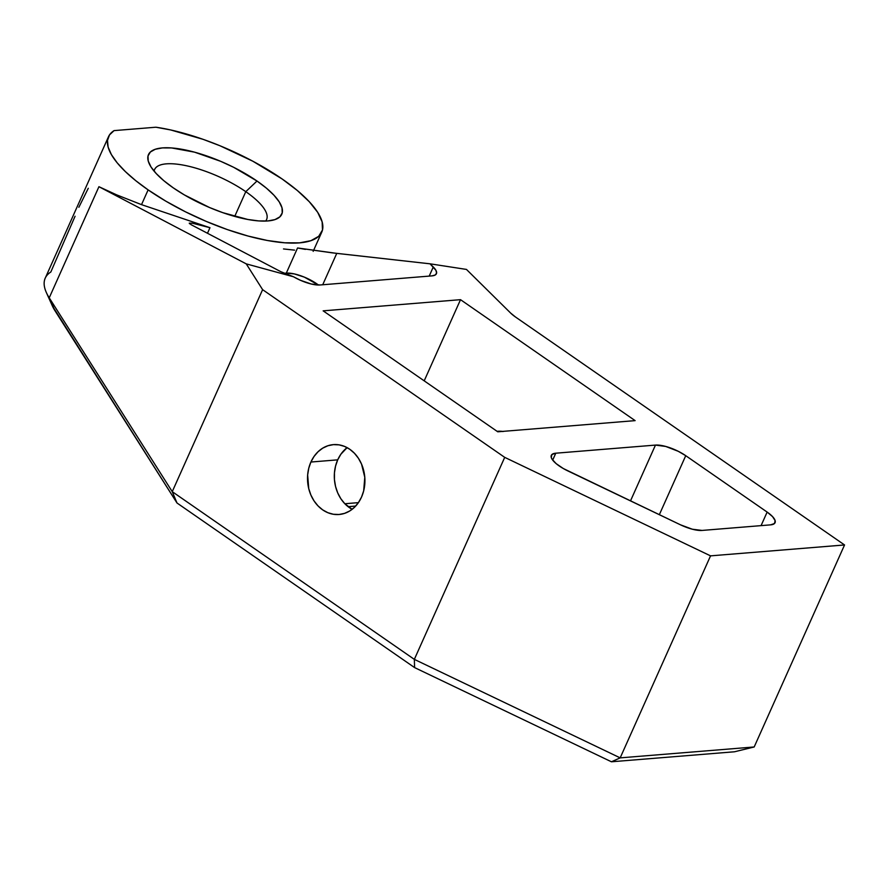 <?xml version="1.0" encoding="UTF-8"?>
<svg xmlns="http://www.w3.org/2000/svg" width="889" height="889" viewBox="0 0 889 889"><rect width="100%" height="100%" fill="white"/><g stroke="black" fill="none" stroke-linecap="round" stroke-linejoin="round"><path stroke-width="1.33" d="M265.644 221.072A61.33 19.658 24.1 0 0 245.786 191.668L256.999 181.023A73.009 23.403 -155.9 0 1 274.601 219.716A73.009 23.403 -155.9 0 1 173.244 187.835L163.765 180.645L156.264 173.599L151.019 166.976L148.23 161.009L148.018 155.953L150.397 151.986L155.253 149.274L162.409 147.907L171.588 147.941L194.558 152.163L220.661 161.309L233.64 167.299L256.999 181.023L266.489 188.212L273.99 195.258L279.235 201.881L282.013 207.837L282.224 212.904L279.857 216.86L275.001 219.583L267.845 220.95L258.666 220.917L247.809 219.472L222.795 212.66L209.593 207.548L184.334 194.891L173.244 187.835A73.009 23.403 -155.9 0 1 149.174 163.609A73.009 23.403 -155.9 0 1 179.867 148.941A73.009 23.403 -155.9 0 1 256.999 181.023L245.786 191.668A61.33 19.658 -155.9 0 1 266.589 219.572A61.33 19.658 -155.9 0 1 265.644 221.072M75.065 216.249L50.817 272.023A116.815 37.449 -155.9 0 0 46.35 292.525A116.815 37.449 -155.9 0 0 49.228 297.815L98.935 186.701L116.537 194.813L141.518 204.648L209.971 227.706L207.481 233.274L209.971 227.706L141.518 204.648L148.119 189.879L141.518 204.648L116.537 194.813L98.935 186.701L246.253 263.877L262.611 289.658L172.244 491.661L49.228 297.815L98.935 186.701L246.253 263.877L293.526 276.779L300.515 280.324L311.306 284.024L320.018 284.98L431.954 275.879L320.018 284.98A23.358 7.49 -155.9 0 1 293.526 276.779L280.824 271.69L191.124 224.695L189.268 223.15L192.513 223.217M88.278 188.279L78.854 207.281M337.709 459.846A35.049 28.659 -94.7 0 0 352.122 509.319L344.788 503.685L340.809 498.673L337.687 492.839L335.542 486.416L334.442 479.638L334.453 472.781L335.553 466.103L337.709 459.846L310.906 462.036L337.709 459.846L340.843 454.279L347.11 447.623A35.049 28.659 -94.7 0 0 337.709 459.846M361.523 497.095A35.049 28.659 85.3 0 1 339.053 514.498A35.049 28.659 85.3 0 1 312.35 498.051A35.049 28.659 85.3 0 1 310.906 462.036L308.75 468.281L307.65 474.959L308.739 488.594L310.883 495.017L314.006 500.851L317.984 505.863L322.663 509.864L327.863 512.697L333.375 514.264L339.009 514.498L344.521 513.386L349.721 510.975L354.411 507.352L358.389 502.663L361.523 497.095L363.679 490.839L364.79 477.304L361.545 464.102L358.423 458.279L354.444 453.268L349.766 449.256L344.576 446.422L339.053 444.856L333.431 444.633L327.908 445.745L322.707 448.156L318.029 451.768L314.039 456.457L310.906 462.036A35.049 28.659 85.3 0 1 333.375 444.633A35.049 28.659 85.3 0 1 360.089 461.08A35.049 28.659 85.3 0 1 361.523 497.095M559.248 465.98A23.358 7.49 -155.9 0 1 551.324 455.346A23.358 7.49 -155.9 0 1 555.781 453.201L552.691 460.102L555.781 453.201L551.936 454.512L551.247 457.402L552.136 459.302L556.214 463.68L563.337 468.547L680.441 524.799L692.342 529.222L702.066 530.433L770.607 524.854L774.452 523.543L775.141 520.654L772.574 516.631L767.14 512.075L685.741 455.69L678.263 451.301L665.75 446.456L655.46 445.089L555.781 453.201L655.46 445.089A23.358 7.49 -155.9 0 1 685.741 455.69L659.338 514.698L685.741 455.69L767.14 512.075A23.358 7.49 -155.9 0 1 775.064 522.71A23.358 7.49 -155.9 0 1 770.607 524.854L702.066 530.433A23.358 7.49 -155.9 0 1 680.441 524.799L567.893 470.937A23.358 7.49 -155.9 0 1 559.248 465.98M234.718 216.416L245.786 191.668L234.718 216.416M155.908 127.216A116.815 37.449 -155.9 0 1 282.135 178.978A116.815 37.449 -155.9 0 1 321.762 232.129A116.815 37.449 -155.9 0 1 254.932 237.819A116.815 37.449 -155.9 0 1 148.119 189.879A116.815 37.449 -155.9 0 1 108.491 136.728A116.815 37.449 -155.9 0 1 114.07 130.616L109.48 134.928L107.491 140.462L108.125 147.063L111.381 154.575L117.181 162.831L125.382 171.61L135.784 180.7L148.119 189.879L165.865 201.181L185.501 211.826L206.281 221.428L227.395 229.606L248.042 236.041L267.411 240.497L284.791 242.797L299.482 242.864L310.928 240.675L318.695 236.33L322.485 229.984L322.151 221.894L317.706 212.36L309.305 201.747L297.304 190.479L282.135 178.978L252.865 161.231L219.939 145.74L203.081 139.329L170.677 129.95L155.908 127.216L114.07 130.616L155.908 127.216M297.559 247.964L332.497 252.876L430.065 263.822L466.458 269.423L510.675 313.095L466.458 269.423L430.065 263.822L336.753 253.376L322.718 284.758L336.753 253.376L297.559 247.964L286.302 273.134L297.559 247.964L305.416 249.387M284.269 273.279A116.815 37.449 24.1 0 0 286.302 273.134L284.269 273.279M844.55 544.957L515.464 316.984L844.55 544.957L754.183 746.971L844.55 544.957L710.544 555.858L620.178 757.873L414.341 659.371L172.244 491.661L262.611 289.658L504.708 457.357L414.341 659.371L504.708 457.357L710.544 555.858L844.55 544.957M108.491 136.728L45.239 278.135A116.815 37.449 24.1 0 0 49.228 297.815L172.244 491.661L414.341 659.371L620.178 757.873L710.544 555.858L504.708 457.357L262.611 289.658L246.253 263.877L293.526 276.779L280.824 271.69L191.124 224.695L189.268 223.15L192.413 223.206L209.971 227.706L195.691 223.839M52.329 305.827L177 502.996L414.596 667.595L611.432 761.784L734.536 751.772L611.432 761.784L414.596 667.595L414.341 659.371L414.596 667.595L177 502.996L172.244 491.661L177 502.996L54.974 310.717L49.228 297.815L54.974 310.717A105.135 33.704 24.1 0 1 52.384 305.96L46.35 292.525M348.099 506.674L355.678 506.063L348.099 506.674M754.183 746.971L620.178 757.873L611.432 761.784L620.178 757.873L754.183 746.971L734.536 751.772L754.183 746.971M154.13 171.188A61.33 19.658 -155.9 0 1 154.619 169.488A61.33 19.658 -155.9 0 1 189.701 166.499A61.33 19.658 -155.9 0 1 245.786 191.668A61.33 19.658 24.1 0 0 187.379 165.954A61.33 19.658 24.1 0 0 154.13 171.188M323.152 310.85L497.762 431.798L635.124 420.63L460.513 299.671L424.197 380.848L460.513 299.671L323.152 310.85L497.762 431.798L635.124 420.63L460.513 299.671L323.152 310.85M502.607 431.409A35.049 28.659 85.3 0 0 497.54 431.276L497.54 431.276A35.049 28.659 85.3 0 0 497.062 431.321L503.218 431.498M344.843 503.741L358.411 502.641L344.843 503.741M510.675 313.095L515.464 316.984A23.358 7.49 -155.9 0 1 510.675 313.095M431.954 275.879L435.232 274.99L436.599 273.079L435.921 270.323L430.065 263.822L433.276 266.989A23.358 7.49 -155.9 0 1 436.41 273.723A23.358 7.49 -155.9 0 1 431.954 275.879M761.073 525.632L767.14 512.075L761.073 525.632M630.501 500.896L655.46 445.089L630.501 500.896M283.502 248.942L294.57 250.142M429.198 276.101L433.276 266.989L429.198 276.101M318.451 285.036A23.358 7.49 24.1 0 0 286.302 273.134L294.315 273.912L304.327 277.124L318.451 285.036M189.568 223.739L189.268 223.15M313.161 251.343L321.762 232.129"/></g></svg>
